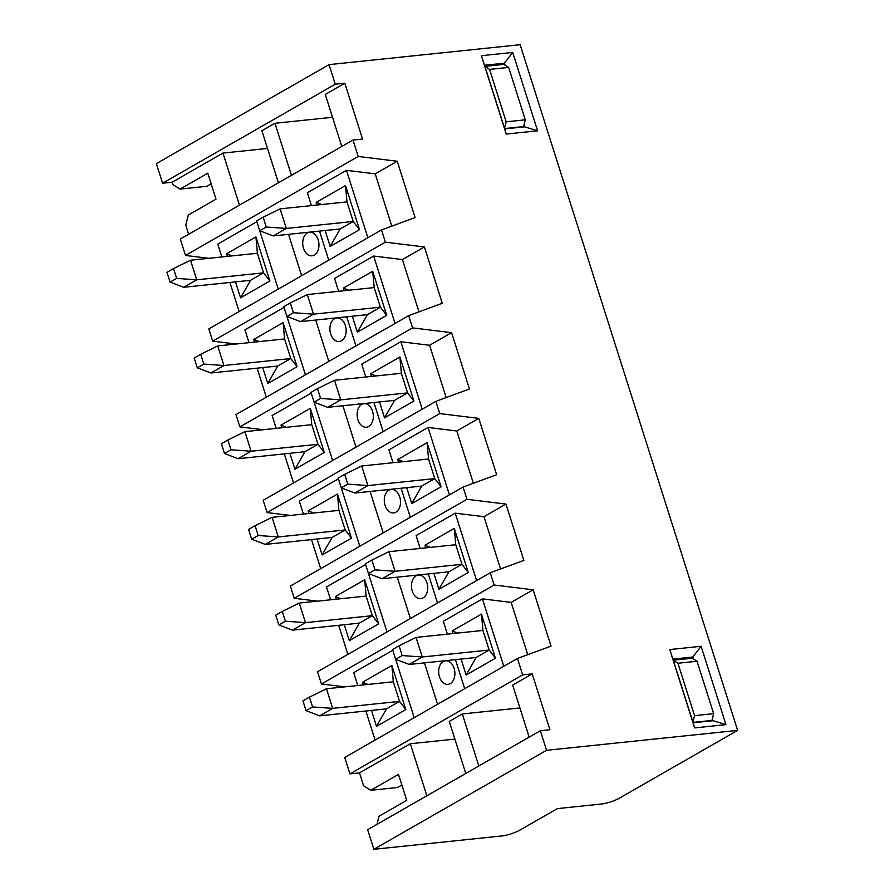 <?xml version="1.0" encoding="UTF-8"?>
<svg xmlns="http://www.w3.org/2000/svg" width="894" height="894" viewBox="0 0 894 894"><rect width="100%" height="100%" fill="white"/><g stroke="black" fill="none" stroke-linecap="round" stroke-linejoin="round"><path stroke-width="1.34" d="M376.977 824.369L379.022 816.233L406.725 800.365L398.489 774.405L370.798 790.285L363.579 785.737L359.5 772.874L349.945 773.88L344.738 757.464L517.447 658.476L551.028 646.116L533.159 589.794L494.136 585.011L321.438 683.999L344.76 686.86M454.878 739.092L410.335 743.741L426.84 795.783M410.335 743.741L359.5 772.874M465.774 773.466L449.269 721.424L462.31 713.948L478.815 765.99M529.159 737.137L512.653 685.095L532.198 673.886L522.644 674.881L349.945 773.88M540.356 730.722L546.569 750.312L737.639 730.376L619.028 798.364A13.142 2.771 -17.6 0 1 601.327 804.03L557.387 808.612L519.582 830.28A13.142 2.771 -17.6 0 1 501.88 835.946L373.871 849.3L367.657 829.71L540.356 730.722L549.911 729.716L532.198 673.886M512.709 52.433L537.573 130.792L506.239 134.066L481.374 55.696L512.709 52.433L504.428 63.172L484.548 65.251L504.752 128.915L524.622 126.847L523.996 124.892M701.097 646.284L725.95 724.643L694.616 727.906L669.762 649.547L701.097 646.284L692.805 657.023L672.936 659.101L693.129 722.765L712.999 720.698L712.384 718.731M494.136 585.011L490.258 572.763L523.839 560.404L505.97 504.082L466.947 499.299L463.07 487.051L496.651 474.703L478.782 418.381L439.759 413.587L435.881 401.35L469.462 388.991L451.593 332.669L412.57 327.886L408.692 315.638L442.273 303.278L424.404 246.956L385.381 242.173L381.503 229.926L415.084 217.566L397.215 161.244L358.192 156.461L352.985 140.056L362.539 139.062L344.827 83.22L335.272 84.215L329.059 64.625L520.129 44.7L737.639 730.376M517.447 658.476L522.644 674.881M490.258 572.763L317.549 671.763L321.438 683.999M463.07 487.051L290.36 586.051L294.249 598.287L317.571 601.148M435.881 401.35L263.171 500.338L267.06 512.586L290.382 515.447M408.692 315.638L235.982 414.626L239.871 426.874L263.194 429.735M381.503 229.926L208.794 328.914L212.683 341.162L236.005 344.022M352.985 140.056L180.286 239.044L185.494 255.449L208.816 258.31M188.634 234.262L185.762 225.187L188.321 215.041L216.013 199.172L207.777 173.212L180.085 189.081L172.866 184.544L172.129 182.22L162.574 183.214L156.361 163.624L329.059 64.625M373.871 849.3L546.569 750.312M267.507 148.426L222.964 153.075L239.469 205.117M222.964 153.075L172.129 182.22M278.414 182.801L261.897 130.759L274.939 123.283L291.444 175.325M341.787 146.471L325.282 94.429L344.827 83.22M335.272 84.215L162.574 183.214M358.192 156.461L185.494 255.449M450.274 683.608A11.823 8.068 84 0 1 448.006 684.357A11.823 8.068 84 0 1 438.753 673.428A11.823 8.068 84 0 1 445.547 660.822A11.823 8.068 84 0 1 454.543 670.042A11.823 8.068 84 0 1 450.274 683.608M482.939 630.438L416.068 637.411L422.281 657.001L489.152 650.027L495.455 658.196L466.12 675.004L476.122 657.492L489.152 650.027L482.939 630.438L481.464 614.122L495.455 658.196M457.605 633.075L452.14 630.929L481.464 614.122M466.12 675.004L461.069 659.068M452.979 633.555L452.14 630.929M393.326 681.798L326.455 688.771L332.669 708.361L399.54 701.388L405.842 709.557L376.508 726.364L386.51 708.853L399.54 701.388L393.326 681.798L391.863 665.482L405.842 709.557M368.004 684.435L362.528 682.29L391.863 665.482M376.508 726.364L371.457 710.428M363.366 684.916L362.528 682.29M503.803 666.298L482.414 598.879L443.312 621.285L447.38 634.137M464.69 688.715L455.471 659.649M527.751 654.687L511.167 602.4L533.159 589.794M511.167 602.4L482.414 598.879M392.79 650.24L353.7 672.657L357.779 685.508M365.869 711.009L375.089 740.076M402.177 655.559L422.281 657.001L409.24 664.466L395.662 659.303L402.177 655.559L399.07 645.77L392.555 649.502L414.19 717.659M437.568 704.26L424.449 662.879M423.086 597.896A11.823 8.068 84 0 1 420.817 598.645A11.823 8.068 84 0 1 411.564 587.716A11.823 8.068 84 0 1 418.358 575.11A11.823 8.068 84 0 1 427.354 584.33A11.823 8.068 84 0 1 423.086 597.896M455.75 544.725L388.879 551.699L395.092 571.288L461.963 564.315L468.266 572.484L438.932 589.291L448.933 571.78L461.963 564.315L455.75 544.725L454.275 528.41L468.266 572.484M430.416 547.363L424.952 545.217L454.275 528.41M438.932 589.291L433.881 573.356M425.79 547.843L424.952 545.217M366.138 596.086L299.267 603.059L305.48 622.649L372.351 615.675L378.654 623.844L349.319 640.663L359.321 623.152L372.351 615.675L366.138 596.086L364.674 579.77L378.654 623.844M340.815 598.723L335.339 596.577L364.674 579.77M349.319 640.663L344.268 624.716M336.178 599.215L335.339 596.577M476.614 580.586L455.225 513.167L416.123 535.584L420.191 548.435M437.501 603.003L428.282 573.937M500.562 568.975L483.978 516.687L505.97 504.082M483.978 516.687L455.225 513.167M365.601 564.539L326.511 586.945L330.59 599.796M338.681 625.297L347.9 654.363M374.988 569.858L395.092 571.288L382.051 578.764L368.473 573.59L374.988 569.858L371.882 560.057L365.367 563.79L387.001 631.946M410.38 618.547L397.26 577.178M466.947 499.299L294.249 598.287M395.897 512.184A11.823 8.068 84 0 1 393.628 512.933A11.823 8.068 84 0 1 384.375 502.003A11.823 8.068 84 0 1 391.17 489.409A11.823 8.068 84 0 1 400.166 498.617A11.823 8.068 84 0 1 395.897 512.184M428.561 459.013L361.69 465.986L367.903 485.576L434.775 478.603L441.077 486.772L411.743 503.59L421.744 486.079L434.775 478.603L428.561 459.013L427.086 442.698L441.077 486.772M403.228 461.65L397.763 459.505L427.086 442.698M411.743 503.59L406.692 487.643M398.601 462.142L397.763 459.505M338.949 510.373L272.078 517.347L278.291 536.936L345.162 529.963L351.465 538.143L322.131 554.951L332.132 537.439L345.162 529.963L338.949 510.373L337.485 494.058L351.465 538.143M313.626 513.022L308.151 510.865L337.485 494.058M322.131 554.951L317.079 539.004M308.989 513.502L308.151 510.865M449.425 494.874L428.036 427.455L388.935 449.872L393.002 462.723M410.312 517.291L401.093 488.225M473.373 483.263L456.789 430.986L478.782 418.381M456.789 430.986L428.036 427.455M338.413 478.826L299.322 501.232L303.401 514.084M311.492 539.596L320.711 568.651M347.8 484.146L367.903 485.576L354.862 493.052L341.284 487.878L347.8 484.146L344.693 474.345L338.178 478.078L359.813 546.245M383.191 532.835L370.071 491.465M439.759 413.587L267.06 512.586M368.708 426.483A11.823 8.068 84 0 1 366.439 427.22A11.823 8.068 84 0 1 357.187 416.291A11.823 8.068 84 0 1 363.981 403.697A11.823 8.068 84 0 1 372.977 412.916A11.823 8.068 84 0 1 368.708 426.483M401.372 373.301L334.501 380.274L340.715 399.864L407.586 392.891L413.888 401.071L384.554 417.878L394.556 400.367L407.586 392.891L401.372 373.301L399.897 356.985L413.888 401.071M376.039 375.949L370.574 373.793L399.897 356.985M384.554 417.878L379.503 401.931M371.412 376.43L370.574 373.793M311.76 424.661L244.889 431.646L251.102 451.235L317.973 444.262L324.276 452.431L294.942 469.238L304.943 451.727L317.973 444.262L311.76 424.661L310.296 408.346L324.276 452.431M286.438 427.31L280.962 425.164L310.296 408.346M294.942 469.238L289.891 453.303M281.8 427.79L280.962 425.164M422.236 409.173L400.847 341.743L361.746 364.16L365.814 377.011M383.124 431.578L373.904 402.512M446.184 397.551L429.601 345.274L451.593 332.669M429.601 345.274L400.847 341.743M311.224 393.114L272.134 415.52L276.212 428.371M284.303 453.884L293.523 482.939M314.107 402.177L332.624 460.533M356.002 447.123L342.883 405.753M412.57 327.886L239.871 426.874M341.519 340.77A11.823 8.068 84 0 1 339.251 341.508A11.823 8.068 84 0 1 329.998 330.59A11.823 8.068 84 0 1 336.792 317.985A11.823 8.068 84 0 1 345.788 327.204A11.823 8.068 84 0 1 341.519 340.77M374.184 287.589L307.312 294.562L313.526 314.163L380.397 307.178L386.7 315.358L357.365 332.166L367.367 314.654L380.397 307.178L374.184 287.589L372.709 271.273L386.7 315.358M348.85 290.237L343.385 288.091L372.709 271.273M357.365 332.166L352.314 316.219M344.224 290.718L343.385 288.091M284.571 338.96L217.7 345.933L223.913 365.523L290.785 358.55L297.087 366.719L267.753 383.526L277.755 366.015L290.785 358.55L284.571 338.96L283.107 322.645L297.087 366.719M259.249 341.597L253.773 339.452L283.107 322.645M267.753 383.526L262.702 367.59M254.611 342.078L253.773 339.452M395.047 323.46L373.658 256.042L334.557 278.447L338.625 291.299M355.935 345.866L346.716 316.811M418.995 311.85L402.412 259.562L424.404 246.956M402.412 259.562L373.658 256.042M284.035 307.402L244.945 329.819L249.024 342.659M257.114 368.172L266.334 397.238M293.422 312.721L313.526 314.163L300.485 321.628L286.907 316.454L293.422 312.721L290.315 302.932L283.8 306.664L305.435 374.821M328.813 361.422L315.694 320.041M385.381 242.173L212.683 341.162M317.035 205.005L316.197 202.379L345.52 185.572L359.511 229.646L330.177 246.453L340.178 228.942L353.208 221.477L286.337 228.451L273.296 235.915L259.718 230.753L266.233 227.009L263.127 217.22L256.612 220.952L278.246 289.108M301.624 275.71L288.505 234.329M256.846 221.69L217.756 244.107L221.835 256.958M311.436 205.586L307.368 192.735L346.47 170.329L375.223 173.849L397.215 161.244M229.926 282.459L239.145 311.525M314.33 255.058A11.823 8.068 84 0 1 312.062 255.807A11.823 8.068 84 0 1 302.809 244.878A11.823 8.068 84 0 1 309.603 232.272A11.823 8.068 84 0 1 318.599 241.492A11.823 8.068 84 0 1 314.33 255.058M328.746 260.165L319.527 231.099M227.422 256.366L226.584 253.74L255.919 236.932L269.899 281.007L240.564 297.814L235.513 281.878M391.807 226.137L375.223 173.849M367.859 237.748L346.47 170.329M330.177 246.453L325.125 230.518M359.511 229.646L353.208 221.477L346.995 201.888L345.52 185.572M240.564 297.814L250.566 280.303L263.596 272.838L257.383 253.248L255.919 236.932M321.661 204.525L316.197 202.379M232.06 255.885L226.584 253.74M257.383 253.248L190.511 260.221L196.725 279.811L263.596 272.838L269.899 281.007M505.043 65.139L504.428 63.172L501.992 64.569M481.374 55.696L484.548 65.251M506.239 134.066L504.752 128.915M524.622 126.847L537.573 130.792M332.523 117.282L274.939 123.283M211.152 183.818L206.827 186.298L180.085 189.081M693.431 658.979L692.805 657.023L690.369 658.42M669.762 649.547L672.936 659.101M694.616 727.906L693.129 722.765M712.999 720.698L725.95 724.643M519.895 707.947L462.31 713.948M401.853 785.021L397.539 787.491L370.798 790.285M170.106 282.113L176.632 278.38L173.514 268.58L166.999 272.312L170.106 282.113L183.695 287.287L250.566 280.303M176.632 278.38L196.725 279.811L183.695 287.287M190.511 260.221L173.514 268.58M197.295 367.825L203.821 364.082L200.703 354.292L194.188 358.025L197.295 367.825L210.883 372.988L277.755 366.015M203.821 364.082L223.913 365.523L210.883 372.988M217.7 345.933L200.703 354.292M300.485 321.628L367.367 314.654M290.315 302.932L307.312 294.562M673.327 660.353L677.931 663.247L694.549 715.658L692.928 722.117M711.155 720.888L711.959 720.43L713.658 713.658L697.029 661.258L692.224 658.23L673.283 660.197M697.029 661.258L677.931 663.247M694.549 715.658L713.658 713.658M711.959 720.43L693.018 722.408M273.296 235.915L340.178 228.942M346.995 201.888L280.124 208.861L286.337 228.451L266.233 227.009M263.127 217.22L280.124 208.861M320.611 398.433L317.504 388.633L310.989 392.377L314.096 402.166L320.611 398.433L340.715 399.864L327.673 407.34L394.556 400.367M314.096 402.166L327.673 407.34M317.504 388.633L334.501 380.274M484.95 66.502L489.543 69.397L506.172 121.807L504.54 128.267M522.766 127.037L523.571 126.579L525.281 119.818L508.652 67.408L503.847 64.379L484.906 66.357M508.652 67.408L489.543 69.397M506.172 121.807L525.281 119.818M523.571 126.579L504.641 128.557M251.672 539.238L258.198 535.506L255.081 525.706L248.566 529.449L251.672 539.238L265.261 544.412L332.132 537.439M258.198 535.506L278.291 536.936L265.261 544.412M272.078 517.347L255.081 525.706M354.862 493.052L421.744 486.079M344.693 474.345L361.69 465.986M224.483 453.526L231.01 449.794L227.892 440.004L221.377 443.737L224.483 453.526L238.072 458.7L304.943 451.727M231.01 449.794L251.102 451.235L238.072 458.7M244.889 431.646L227.892 440.004M382.051 578.764L448.933 571.78M371.882 560.057L388.879 551.699M306.05 710.663L312.576 706.93L309.458 697.13L302.943 700.862L306.05 710.663L319.639 715.837L386.51 708.853M312.576 706.93L332.669 708.361L319.639 715.837M326.455 688.771L309.458 697.13M278.861 624.951L285.387 621.218L282.269 611.418L275.754 615.161L278.861 624.951L292.45 630.125L359.321 623.152M285.387 621.218L305.48 622.649L292.45 630.125M299.267 603.059L282.269 611.418M409.24 664.466L476.122 657.492M399.07 645.77L416.068 637.411"/></g></svg>
